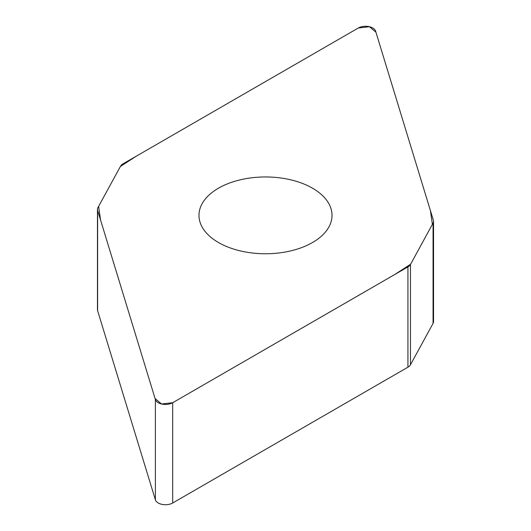 <?xml version="1.0" encoding="UTF-8"?>
<svg xmlns="http://www.w3.org/2000/svg" width="531" height="531" viewBox="0 0 531 531"><rect width="100%" height="100%" fill="white"/><g stroke="black" fill="none" stroke-linecap="round" stroke-linejoin="round"><path stroke-width="0.8" d="M433.542 221.327L433.542 321.613A10.242 5.914 180 0 1 433.064 323.392L410.463 364.784A10.242 5.914 180 0 1 407.934 367.187L172.708 502.99A10.242 5.914 180 0 1 162.386 504.45A10.242 5.914 180 0 1 155.384 499.837L97.618 310.695A10.242 5.914 180 0 1 97.458 309.673L97.458 209.387A10.242 5.914 0 0 0 97.618 210.415L155.384 399.558A10.242 5.914 0 0 0 162.386 404.171A10.242 5.914 0 0 0 172.708 402.71L407.934 266.901A10.242 5.914 0 0 0 410.463 264.498L433.064 223.106A10.242 5.914 0 0 0 433.542 221.327A10.242 5.914 0 0 0 433.382 220.305L375.616 31.163A10.242 5.914 0 0 0 368.614 26.55A10.242 5.914 0 0 0 358.292 28.01L123.066 163.814A10.242 5.914 0 0 0 120.537 166.216L97.936 207.608A10.242 5.914 0 0 0 97.458 209.387M312.533 242.514A66.521 38.405 0 0 0 332.021 215.36A66.521 38.405 0 0 0 265.5 176.956A66.521 38.405 0 0 0 198.979 215.36A66.521 38.405 0 0 0 240.045 250.838A66.521 38.405 0 0 0 312.533 242.514M358.292 28.01L369.457 26.729L375.928 32.185L430.435 210.661L432.38 224.361L410.602 264.246L394.666 274.567L172.708 402.71L161.543 403.991L155.072 398.529L100.565 220.06L98.62 206.36L120.398 166.475L136.334 156.154L358.292 28.01M410.463 264.498L410.463 364.784M407.934 367.187L407.934 266.901M172.708 402.71L172.708 502.99M155.384 399.558L155.384 499.837M433.064 223.106L433.064 323.392M97.618 210.415L97.618 310.695"/></g></svg>
